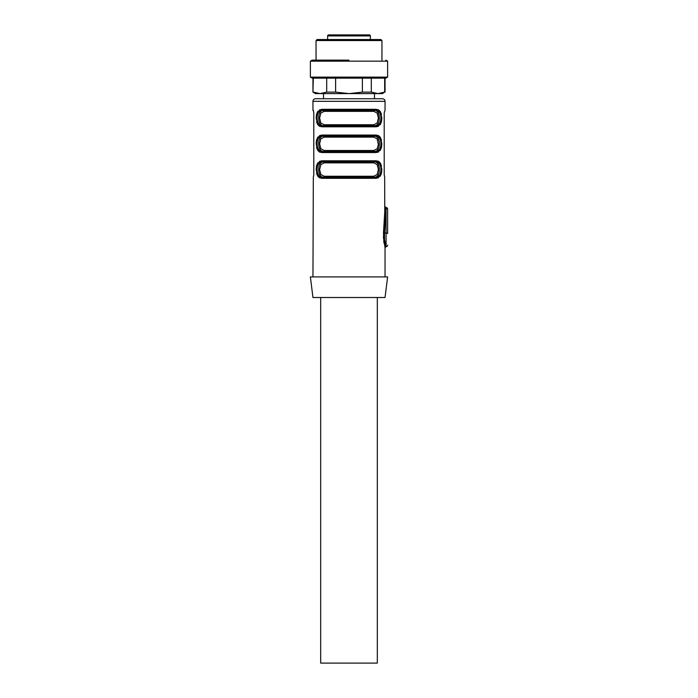 <?xml version="1.0" encoding="UTF-8"?>
<svg xmlns="http://www.w3.org/2000/svg" width="698" height="698" viewBox="0 0 698 698"><rect width="100%" height="100%" fill="white"/><g stroke="black" fill="none" stroke-linecap="round" stroke-linejoin="round"><path stroke-width="1.05" d="M349 39.533L380.925 39.533L381.954 40.563L316.046 40.563L317.075 39.533L349 39.533M349 60.133L312.879 60.133L349 60.133M385.837 60.133L387.617 61.162L310.383 61.162L312.163 60.133M349 77.12L310.383 77.12L387.617 77.12L387.617 61.162M310.383 61.162L310.383 77.12L312.163 78.15L385.837 78.15L387.617 77.12M362.375 78.15L335.625 78.15L335.625 92.119L349 93.602L362.375 92.119L362.375 78.15M313.323 92.119L320.016 93.602L315.531 93.602L312.957 92.119L313.323 78.15M362.375 92.119L371.292 92.119L377.984 93.602L320.016 93.602L326.708 92.119L326.708 78.15M326.708 92.119L335.625 92.119M371.292 92.119L371.292 78.15M384.677 92.119L382.469 93.602L377.984 93.602L384.677 92.119L384.677 78.15M384.057 226.492L383.499 232.731L384.485 233.062L384.554 240.06L386.073 246.664L385.043 247.685L383.35 236.814M387.617 245.111A1.544 1.544 0 0 1 386.073 246.664L386.073 208.58L384.485 233.062L386.073 233.062A1.544 0.497 180 0 1 387.617 233.551L387.617 209.068A1.544 1.544 0 0 0 386.073 207.524L385.994 208.58L384.964 208.248L383.499 232.731L383.909 242.904M313.585 110.842L312.957 110.336L312.957 101.323L385.043 101.323L385.043 110.336L384.205 112.832M313.323 110.336L313.795 112.727M313.795 174.701L313.323 177.275L313.795 174.701L313.795 112.91M312.957 276.914L313.323 177.275M385.043 276.914L385.043 247.685M384.764 214.583L384.659 177.275M384.205 174.701L384.677 177.275L384.205 174.701L384.205 112.91M317.093 169.527C317.224 174.613 319.108 177.196 322.746 177.275L321.979 178.304L319.51 177.772L317.738 176.166L316.15 169.579L316.517 165.897L317.721 162.966L321.979 160.802L319.51 161.334M376.021 160.802A1.03 0.768 90 0 1 375.254 161.831C378.866 161.892 380.759 164.458 380.907 169.527C380.776 174.613 378.892 177.196 375.254 177.275L322.746 177.275C319.134 177.213 317.241 174.648 317.093 169.579C317.224 164.492 319.108 161.91 322.746 161.831L321.979 160.802L376.021 160.802L378.491 161.334L380.262 162.939L381.85 169.518L381.483 173.2L380.279 176.14L376.021 178.304L378.491 177.772M380.907 143.832C380.776 138.745 378.892 136.162 375.254 136.084C378.866 136.145 380.759 138.71 380.907 143.779C380.776 148.866 378.892 151.449 375.254 151.527L322.746 151.527C319.134 151.466 317.241 148.901 317.093 143.832C317.224 138.745 319.108 136.162 322.746 136.084L375.254 136.084L376.021 135.054L378.491 135.587L380.262 137.192L381.85 143.771L381.483 147.461L380.279 150.393L376.021 152.557L378.491 152.024M317.093 143.779C317.224 148.866 319.108 151.449 322.746 151.527A1.03 0.768 90 0 0 321.979 152.557L319.51 152.024L317.738 150.419L316.15 143.832L316.517 140.15L317.721 137.218L321.979 135.054L319.51 135.587M380.907 118.084C380.776 112.997 378.892 110.415 375.254 110.336C378.866 110.397 380.759 112.963 380.907 118.032C380.776 123.118 378.892 125.701 375.254 125.78L322.746 125.78C319.134 125.719 317.241 123.153 317.093 118.084C317.224 112.997 319.108 110.415 322.746 110.336L375.254 110.336L376.021 109.307L378.491 109.839L380.262 111.444L381.85 118.032L381.483 121.714L380.279 124.645L376.021 126.809L378.491 126.277M317.093 118.032C317.224 123.118 319.108 125.701 322.746 125.78A1.03 0.768 90 0 0 321.979 126.809L319.51 126.277L317.738 124.672L316.15 118.093L316.517 114.411L317.721 111.471L321.979 109.307L319.51 109.839M381.483 114.411L380.279 111.471L378.098 109.665M316.517 121.714L317.721 124.645L319.902 126.451M381.483 140.15L380.279 137.218L378.098 135.412M316.517 147.461L317.721 150.393L319.902 152.199M381.483 165.897L380.279 162.966L378.098 161.159M316.517 173.2L317.721 176.14L319.902 177.946M310.383 276.914L387.617 276.914L385.043 297.505L312.957 297.505L310.383 276.914M385.043 101.323A2.574 2.574 0 0 0 382.469 98.75L315.531 98.75A2.574 2.574 0 0 0 312.957 101.323M375.254 161.831L322.746 161.831L375.254 161.831C378.892 161.91 380.776 164.492 380.907 169.579M322.746 177.275L375.254 177.275L376.021 178.304L321.979 178.304M375.254 151.527L376.021 152.557L321.979 152.557M375.254 136.084L322.746 136.084L321.979 135.054L376.021 135.054M375.254 110.336L374.564 110.336C377.644 110.642 379.232 113.216 379.328 118.058C379.232 122.9 377.644 125.474 374.564 125.78L376.021 126.809L321.979 126.809M322.746 110.336L324.204 111.366L320.879 113.059L319.597 118.084L320.897 123.075L324.204 124.75A1.03 0.759 90 0 1 323.436 125.78C320.356 125.474 318.768 122.9 318.672 118.058C318.768 113.216 320.356 110.642 323.436 110.336L321.979 109.307L376.021 109.307M318.672 169.553C318.768 164.711 320.356 162.137 323.436 161.831C320.356 162.137 318.768 164.711 318.672 169.553C318.768 174.395 320.356 176.969 323.436 177.275L324.204 176.245L373.796 176.245L377.121 174.552L378.403 169.527L377.103 164.536L373.796 162.861A1.03 0.759 90 0 1 374.564 161.831C377.644 162.137 379.232 164.711 379.328 169.553C379.232 174.395 377.644 176.969 374.564 177.275C377.644 176.969 379.232 174.395 379.328 169.553M379.328 143.805C379.232 148.648 377.644 151.222 374.564 151.527C377.644 151.222 379.232 148.648 379.328 143.805C379.232 138.963 377.644 136.389 374.564 136.084L373.796 137.113L377.103 138.789L378.386 144.521L377.121 148.805L373.796 150.498L324.204 150.498A1.03 0.759 90 0 1 323.436 151.527C320.356 151.222 318.768 148.648 318.672 143.805C318.768 138.963 320.356 136.389 323.436 136.084C320.356 136.389 318.768 138.963 318.672 143.805M379.18 115.981L378.211 112.753M374.564 110.336L373.796 111.366L377.103 113.041L378.403 118.032L377.121 123.057L373.796 124.75L374.564 125.78C377.644 125.474 379.232 122.9 379.328 118.058M318.82 120.135L319.789 123.372M323.436 110.336C320.356 110.642 318.768 113.216 318.672 118.058M379.18 141.729L378.211 138.492M318.82 145.882L319.789 149.119M379.18 167.476L378.211 164.239M318.82 171.629L319.789 174.858M374.486 98.75L374.486 93.602M323.514 98.75L323.514 93.602M323.436 161.831L324.204 162.861L320.879 164.554L319.597 169.579L320.897 174.57L324.204 176.245M374.564 177.275L373.796 176.245M374.564 151.527L373.796 150.498M323.436 136.084L324.204 137.113L320.879 138.806L319.597 143.832L320.897 148.822L324.204 150.498M377.321 297.505L377.321 663.1L320.679 663.1L320.679 297.505M327.632 39.533L327.632 35.93A1.03 1.03 0 0 1 328.662 34.9L369.338 34.9A1.03 1.03 0 0 1 370.368 35.93L370.368 39.533M387.617 209.068A1.544 0.497 0 0 0 386.073 208.58L386.073 207.524M373.796 162.861L324.204 162.861M324.204 137.113L373.796 137.113M373.796 124.75L324.204 124.75M324.204 111.366L373.796 111.366M327.632 35.93L370.368 35.93M316.046 60.133L316.046 40.563M381.954 60.133L381.954 40.563M312.957 92.119L312.957 78.15M385.043 92.119L385.043 78.15M386.029 207.55L384.999 206.538"/></g></svg>
